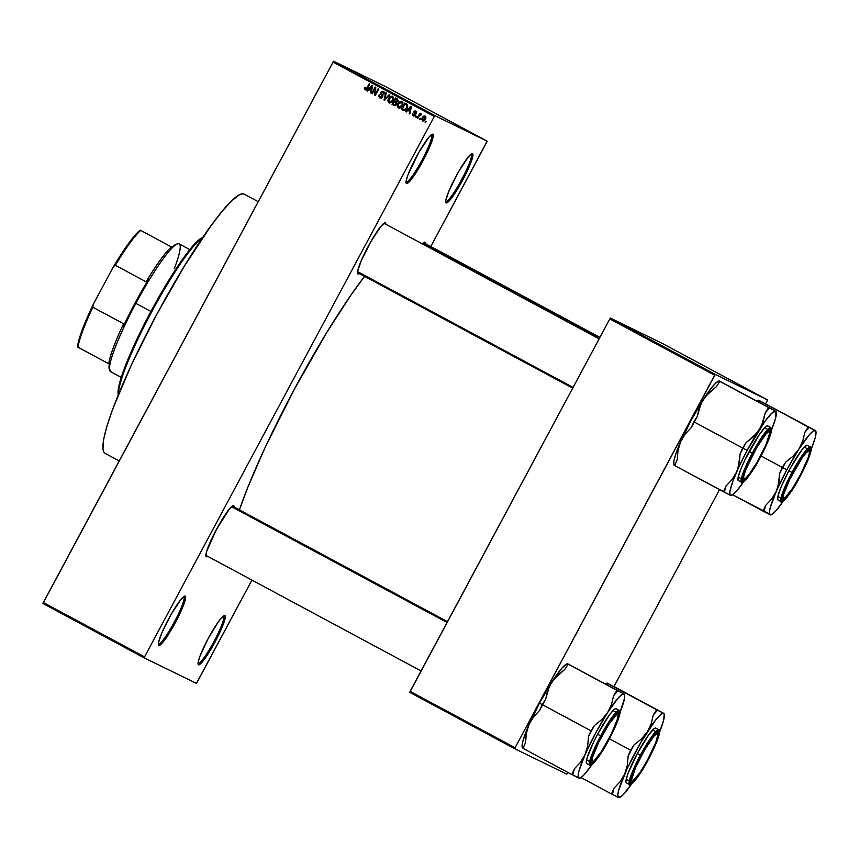 <?xml version="1.0" encoding="UTF-8"?>
<svg xmlns="http://www.w3.org/2000/svg" width="859" height="859" viewBox="0 0 859 859"><rect width="100%" height="100%" fill="white"/><g stroke="black" fill="none" stroke-linecap="round" stroke-linejoin="round"><path stroke-width="1.29" d="M198.01 663.384A26.93 3.704 118.2 0 0 198.042 663.395L198.45 664.791A27.971 3.844 -61.8 0 1 198.096 664.297A27.971 3.844 -61.8 0 1 208.286 638.334A27.971 3.844 -61.8 0 1 224.306 615.495A27.971 3.844 -61.8 0 1 224.886 615.506L223.512 615.924L224.886 615.506L225.305 616.3L223.458 623.913L215.126 641.834L204.764 658.767L200.781 663.567L198.45 664.791L198.139 662.268L199.879 656.383L208.211 638.462L218.573 621.529L222.556 616.73L224.886 615.506A27.971 3.844 -61.8 0 1 215.126 641.834A27.971 3.844 -61.8 0 1 198.45 664.791L198.042 663.395A26.93 3.704 -61.8 0 1 198.021 663.384A26.93 3.704 -61.8 0 1 198.01 663.384L198.01 663.384M445.681 201.489A26.93 3.704 118.2 0 0 445.703 201.5L446.122 202.896A27.971 3.844 -61.8 0 1 445.757 202.402A27.971 3.844 -61.8 0 1 455.946 176.439A27.971 3.844 -61.8 0 1 471.967 153.6A27.971 3.844 -61.8 0 1 472.547 153.611L471.183 154.029A26.93 3.704 -61.8 0 1 471.172 154.04A26.93 3.704 -61.8 0 1 461.723 179.456A26.93 3.704 -61.8 0 1 445.703 201.5A26.93 3.704 -61.8 0 1 445.692 201.489A26.93 3.704 -61.8 0 1 445.681 201.489L445.681 201.489M405.996 182.097A26.93 3.704 118.2 0 0 406.028 182.108L406.436 183.515A27.971 3.844 -61.8 0 1 406.082 183.01A27.971 3.844 -61.8 0 1 416.271 157.047A27.971 3.844 -61.8 0 1 432.292 134.219A27.971 3.844 -61.8 0 1 432.872 134.219L431.497 134.638A26.93 3.704 -61.8 0 1 431.497 134.659A26.93 3.704 -61.8 0 1 422.048 160.064A26.93 3.704 -61.8 0 1 406.028 182.108A26.93 3.704 -61.8 0 1 406.006 182.108A26.93 3.704 -61.8 0 1 405.996 182.097L405.996 182.097M158.335 643.992A26.93 3.704 118.2 0 0 158.357 644.003L158.775 645.41A27.971 3.844 -61.8 0 1 158.41 644.905A27.971 3.844 -61.8 0 1 168.6 618.942A27.971 3.844 -61.8 0 1 184.621 596.114A27.971 3.844 -61.8 0 1 185.2 596.114L183.837 596.533A26.93 3.704 -61.8 0 1 183.826 596.554A26.93 3.704 -61.8 0 1 174.377 621.959A26.93 3.704 -61.8 0 1 158.357 644.003A26.93 3.704 -61.8 0 1 158.335 644.003A26.93 3.704 -61.8 0 1 158.335 643.992L158.335 643.992M383.962 223.286A27.971 3.844 118.2 0 0 383.952 223.286A27.971 3.844 -61.8 0 1 383.962 223.286A27.971 3.844 -61.8 0 1 383.984 223.297L385.358 222.857L383.962 223.286L599.12 338.854M357.484 272.561A27.971 3.844 118.2 0 0 357.527 272.582L357.945 273.978A29.002 3.984 -61.8 0 1 357.569 273.463A29.002 3.984 -61.8 0 1 368.135 246.533A29.002 3.984 -61.8 0 1 384.757 222.857A29.002 3.984 -61.8 0 1 385.358 222.857L385.809 224.285A29.002 3.984 -61.8 0 0 385.358 222.857L381.052 226.196L370.809 241.712L361.059 261.168L357.612 271.369L357.945 273.978L357.527 272.582A27.971 3.844 -61.8 0 1 357.516 272.571A27.971 3.844 -61.8 0 1 357.484 272.561L572.685 388.15M423.616 242.667L425.012 242.238L422.252 243.849A29.002 3.984 -61.8 0 1 424.41 242.227A29.002 3.984 -61.8 0 1 425.012 242.238L423.616 242.667A27.971 3.844 118.2 0 0 423.605 242.657A27.971 3.844 -61.8 0 1 423.616 242.667A27.971 3.844 -61.8 0 1 423.637 242.667L599.915 337.362M205.881 555.365A27.971 3.844 -61.8 0 1 205.849 555.354A27.971 3.844 118.2 0 0 205.902 555.376L206.31 556.772A29.002 3.984 -61.8 0 1 205.935 556.256A29.002 3.984 -61.8 0 1 216.5 529.327A29.002 3.984 -61.8 0 1 233.122 505.65A29.002 3.984 -61.8 0 1 233.723 505.661L232.327 506.08A27.971 3.844 118.2 0 0 232.317 506.08A27.971 3.844 -61.8 0 1 232.327 506.08A27.971 3.844 -61.8 0 1 232.349 506.091L447.485 621.648M486.785 142.132L430.81 246.522L487.139 141.155L385.916 86.78L333.689 61.257L434.922 115.632L487.139 141.155L434.922 115.632L434.3 116.491L144.537 656.888L43.315 602.513L333.067 62.116L434.3 116.491L144.537 656.888L144.183 657.865L196.41 683.377L197.022 682.529L251.934 580.104L196.41 683.377L144.183 657.865L42.95 603.49L144.183 657.865L144.537 656.888L43.315 602.513L42.95 603.49L333.067 62.116L434.3 116.491L434.922 115.632L333.689 61.257L333.067 62.116L333.689 61.257L385.916 86.78L487.139 141.155L486.785 142.132M383.146 92.235L384.027 94.189L384.306 92.589L383.318 91.344L381.847 91.204L380.601 92.547L380.655 93.953L382.223 95.929L381.697 97.25L380.097 97.067L379.163 94.78L378.83 96.562L379.903 97.958L381.493 98.141L382.695 97.067L382.878 95.542L381.128 93.105L381.879 91.999L383.146 92.235M423.09 121.13L422.263 117.608L422.574 120.883L424.335 120.732L425.978 117.951L425.162 116.062L423.423 116.201L422.263 117.608L421.737 119.358L422.639 120.915M421.533 114.44L420.964 113.839L419.997 114.354L419.815 113.302L417.324 117.951L417.904 118.263L419.901 114.859L421.533 114.44L419.997 114.354L419.815 113.302L417.324 117.951L417.904 118.263L419.804 114.956L421.533 114.44M413.855 116.169L412.739 113.667L413.34 115.922L415.541 115.16L414.521 111.938L416.218 112.1L416.411 113.163L415.563 111.767L416.518 113.13L416.368 111.455L414.897 110.908L413.823 111.863L414.693 115.235L412.631 113.979L412.954 115.643L414.897 115.901L415.767 114.172L414.467 112.046L415.563 111.767L416.518 113.13L415.81 111.047M403.15 110.339L407.059 108.277L407.349 104.519L404.89 103.037L401.464 109.426L404.943 110.521L407.735 106.409L407.349 104.519L404.89 103.037L401.464 109.426L403.805 110.661M393.798 105.313L396.557 104.379L396.611 102.393L397.953 101.383L397.234 98.925L395.441 97.969L392.015 104.358L394.571 105.603L396.063 105.056L396.611 102.393L398.189 100.696L397.234 98.925L395.441 97.969L392.015 104.358L393.937 105.389M384.564 100.353L389.803 94.93L389.202 94.608L384.649 99.44L386.325 93.062L385.723 92.751L384.005 100.052L384.564 100.353L384.005 100.052L384.564 100.353L389.803 94.93L389.202 94.608L384.649 99.44L386.325 93.062L385.723 92.751L384.005 100.052L384.714 99.472L384.585 100.342M372.301 93.76L375.039 88.649L374.717 95.07L375.34 95.392L378.765 89.003L378.185 88.702L375.437 93.824L375.759 87.393L375.147 87.06L371.722 93.459L372.301 93.76L371.722 93.459L372.301 93.76L375.039 88.649L374.717 95.07L375.34 95.392L378.765 89.003L378.185 88.702L375.437 93.824L375.759 87.393L375.147 87.06L371.722 93.459L372.237 93.706L375.651 87.339L372.301 93.749M364.946 89.927L367.394 88.488L369.724 84.15L369.145 83.838L366.17 89.121L365.193 89.046L365.397 87.489L364.774 87.264L364.495 89.54L366.449 89.776L369.724 84.15L369.145 83.838L366.256 89.046L365.376 89.196L364.774 87.264L364.291 88.992L364.807 89.239L364.774 87.264L365.365 87.543L364.807 89.239L364.291 88.992L365.011 89.948M367.48 91.172L368.994 89.529L370.991 90.603L370.465 92.783L371.067 93.105L372.656 85.728L372.054 85.395L366.868 90.85L367.48 91.172L366.868 90.85L367.48 91.172L368.994 89.529L370.991 90.603L370.465 92.783L371.067 93.105L372.656 85.728L372.054 85.395L366.868 90.85L372.548 85.664L367.491 91.161M389.438 103.059L387.817 100.922L389.46 103.005L391.833 102.178L393.551 98.871L392.456 96.251L390.319 96.305L388.429 98.42L387.817 100.922L388.332 101.169L388.934 98.667L388.429 98.42L387.817 100.922L388.977 102.833M398.887 108.127L397.266 105.99L398.136 107.729L399.757 108.094L402.624 105.238L402.946 102.704L401.754 101.255L399.489 101.545L397.728 103.789L397.266 105.99L397.781 106.237L398.383 103.746L397.878 103.499L397.266 105.99L398.426 107.901M406.264 112.003L407.778 110.36L409.764 111.434L409.249 113.613L409.85 113.936L411.44 106.559L410.827 106.237L405.652 111.681L406.264 112.003L405.652 111.681L406.264 112.003L407.778 110.36L409.764 111.434L409.249 113.613L409.85 113.936L411.44 106.559L410.827 106.237L405.652 111.681L411.332 106.495L406.275 111.992M416.261 117.372L416.744 116.459L416.175 116.158L415.681 117.071L416.261 117.372L415.681 117.071L416.261 117.372L416.744 116.459L416.175 116.158L415.681 117.071L416.669 116.427L416.261 117.361M420.201 119.498L420.685 118.585L420.115 118.274L419.622 119.186L420.201 119.498L420.685 118.585L420.115 118.274L419.622 119.186L420.201 119.498M425.624 122.407L426.107 121.495L425.538 121.183L425.044 122.096L425.624 122.407L425.044 122.096L425.624 122.407L426.107 121.495L425.538 121.183L425.044 122.096L426.043 121.452L425.634 122.386M478.227 136.42L475.231 134.809L478.227 136.42M474.286 134.294L473.588 133.929L474.286 134.294M470.442 132.222L473.073 133.628L470.431 132.211M464.923 129.258L459.372 126.294L464.923 129.258M458.996 126.069L454.497 123.653L459.06 126.09M422.886 106.699L425.098 107.837L422.886 106.699M426.15 108.427L428.963 109.963L426.15 108.427M430.917 110.972L434.139 112.69L430.917 110.972M436.78 114.118L440.141 115.933L436.759 114.118M445.177 118.617L441.096 116.437L445.177 118.617M453.713 123.245L453.144 122.934M463.677 128.571L462.786 128.088M514.949 747.674L410.108 691.355L609.804 318.925L714.645 375.243L514.595 748.651L566.811 774.163L567.896 772.445L566.811 774.163L514.595 748.651L409.743 692.333L514.595 748.651L715.268 374.384L767.495 399.907L662.643 343.589L610.427 318.077L715.268 374.384L714.645 375.243L609.804 318.925L409.743 692.333L410.108 691.355L514.949 747.674M767.13 400.885L765.594 403.751L767.495 399.907L715.268 374.384L610.427 318.077L609.804 318.925L610.427 318.077L662.643 343.589L767.495 399.907L767.13 400.885M719.531 489.651L613.96 686.545L719.531 489.651M364.549 276.351A171.94 23.633 118.2 0 0 239.425 509.902M158.775 645.41L158.453 642.886L161.771 633.051L171.177 614.292L181.056 599.324L184.277 596.253L185.619 596.919L182.205 608.473L172.799 627.22L162.92 642.188L159.699 645.259L158.775 645.41L158.357 644.003A26.93 3.704 118.2 0 0 174.398 621.927A26.93 3.704 118.2 0 0 183.815 596.543L185.2 596.114A27.971 3.844 -61.8 0 1 175.44 622.453A27.971 3.844 -61.8 0 1 158.775 645.41M406.436 183.515L406.124 180.991L407.864 175.096L418.838 152.397L428.727 137.429L431.937 134.358L432.872 134.219L433.29 135.024L429.865 146.578L420.47 165.325L410.581 180.293L407.37 183.364L406.436 183.515L406.028 182.108A26.93 3.704 118.2 0 0 422.059 160.032A26.93 3.704 118.2 0 0 431.486 134.648L432.872 134.219A27.971 3.844 -61.8 0 1 423.111 160.558A27.971 3.844 -61.8 0 1 406.436 183.515M446.122 202.896L445.8 200.372L449.117 190.537L458.523 171.789L468.402 156.821L471.623 153.75L472.965 154.405L469.551 165.959L460.145 184.717L450.266 199.685L447.045 202.756L446.122 202.896L445.703 201.5A26.93 3.704 118.2 0 0 461.745 179.424A26.93 3.704 118.2 0 0 471.161 154.04L472.547 153.611A27.971 3.844 -61.8 0 1 462.786 179.939A27.971 3.844 -61.8 0 1 446.122 202.896M205.902 555.376L206.31 556.772A29.002 3.984 -61.8 0 0 207.717 556.353L206.31 556.772L205.881 555.945L206.632 551.499L216.436 529.466L229.417 508.99L232.757 505.811L233.723 505.661L234.185 507.078A29.002 3.984 -61.8 0 0 233.723 505.661L232.327 506.08M425.012 242.238L425.473 243.655A29.002 3.984 -61.8 0 0 425.012 242.238M359.352 273.559L357.945 273.978A29.002 3.984 -61.8 0 0 359.352 273.559M239.371 510.053L247.693 487.611L264.937 447.904L294.412 389.127L327.118 331.928L350.783 295.346L364.989 275.782M223.501 615.935A26.93 3.704 -61.8 0 1 223.512 615.935A26.93 3.704 -61.8 0 1 214.063 641.351A26.93 3.704 -61.8 0 1 198.042 663.395A26.93 3.704 118.2 0 0 214.074 641.319A26.93 3.704 118.2 0 0 223.501 615.935M424.507 107.547L425.098 107.837L424.518 107.525M426.44 108.588L428.04 109.447L426.44 108.588M439.894 115.815L439.239 115.45M447.797 120.024L445.628 118.896L447.807 120.035M452.596 122.612L451.018 121.774L452.575 122.633M451.813 122.236L450.599 121.57L451.823 122.225M462.561 127.959L463.108 128.281M465.224 129.419L466.824 130.278L465.224 129.419M471.408 132.758L470.668 132.361M471.859 132.973L472.493 133.317M479.827 137.268L481.878 138.363M365.891 89.443L366.772 89.293L366.256 89.046L366.772 89.293L369.649 84.118L366.922 89.111L365.891 89.443M371.067 93.083L370.465 92.783L370.97 93.03L371.496 90.85L368.994 89.529L371.496 90.85L371.067 93.083M372.119 88.198L371.7 90.002L372.119 88.198M369.595 88.885L372.495 86.469L371.195 89.755L371.7 90.002L369.595 88.885L372.033 86.254L371.195 89.755L369.595 88.885M375.952 94.071L375.437 93.824L375.952 94.071L378.69 88.971L375.952 94.071M375.351 95.381L374.717 95.07L375.039 88.649L375.351 95.381M380.87 97.486L382.62 97.024L380.365 97.239L379.163 94.78L380.011 98.012M382.738 96.756L381.332 94.791L382.62 97.024L381.6 97.69L380.365 97.239M379.903 97.958L382.695 97.067L381.31 92.547L383.565 92.418L384.091 93.695L382.942 92.106L383.404 93.964L384.027 94.189L383.318 91.344L380.741 92.214L381.836 95.048L380.741 92.214L383.833 91.602M383.662 91.516L382.019 91.623L381.02 93.148L382.781 96.466M381.02 93.148L381.042 93.867M385.208 97.368L386.228 93.019L385.208 97.368M385.165 99.687L384.649 99.44L385.165 99.687L385.959 98.817L385.444 98.57L389.696 94.877L385.165 99.687M388.934 102.801L391.103 102.715L392.907 100.728L392.37 96.208M392.456 96.251L388.429 98.42L392.96 96.498M392.37 96.283L390.555 96.723L388.794 98.957L388.365 101.448L389.32 102.983M390.555 96.723L389.632 97.593M392.563 97.25L393.39 98.538L392.95 100.46L391.65 102.124L389.943 102.361L388.998 98.742L392.015 96.981L393.379 99.075L392.058 97.003L392.853 100.643L392.874 98.817L392.338 100.396L389.331 102.06L388.547 100.965L388.794 99.161L390.211 97.196L392.058 97.003M389.385 102.081L392.338 100.396L391.135 101.877L389.331 102.06M394.163 105.485L392.015 104.358L392.531 104.605L395.945 98.237L392.531 104.605L394.163 105.485M396.493 103.026L396.493 104.326L395.838 102.532L394.195 101.673L395.333 102.285L395.978 104.079L394.85 104.809L392.993 103.918L394.195 101.673L396.3 102.833M396.493 104.326L394.721 104.819L396.493 104.326M396.493 101.91L397.835 101.426L397.126 99.805L395.612 99.021L397.32 101.179L396.31 101.77L394.592 100.933L395.612 99.021L397.932 100.439L397.653 101.695L396.74 102.006M396.31 101.77L394.592 100.933L395.612 99.021L397.492 100.428L396.912 101.652L395.677 101.512M394.85 104.809L392.993 103.918L394.195 101.673L396.16 103.552L395.527 104.626L394.217 104.573M398.383 107.88L400.552 107.794L402.356 105.797L401.819 101.287M401.905 101.33L398.383 103.746L402.409 101.577M401.819 101.362L400.004 101.802L398.243 104.036L397.814 106.527L398.769 108.062M400.004 101.802L399.081 102.672M401.969 102.307L402.85 103.885L402.055 106.14L400.444 107.504L398.812 107.15L398.447 103.81L401.937 102.285M402.012 102.328L402.302 105.721L402.323 103.896L401.787 105.474L398.78 107.128L397.932 105.582L398.447 103.81L400.079 102.028L401.507 102.081M398.834 107.16L402.302 105.721L400.165 107.182L398.78 107.128M403.505 110.5L401.464 109.426L401.98 109.684L405.394 103.305L401.98 109.684L403.505 110.5M405.577 104.347L407.273 105.367L407.563 106.677L406.243 109.318L404.729 110.07L403.988 109.802L405.931 109.641L407.005 108.213L407.349 105.464L405.577 104.347M402.442 108.996L405.061 104.1L407.349 105.464L406.833 105.217L407.005 108.213L406.49 107.955L405.427 109.394L405.931 109.641L402.442 108.996L405.061 104.1L406.994 105.539L406.382 108.159L404.482 109.845L402.442 108.996M404.117 109.866L403.472 109.544M409.85 113.914L409.249 113.613L409.754 113.86L410.28 111.681L407.778 110.36L410.28 111.681L409.85 113.914M410.903 109.029L410.484 110.832L410.903 109.029M408.369 109.727L411.278 107.3L409.979 110.586L410.484 110.832L408.369 109.727L410.817 107.085L409.979 110.586L408.369 109.727M415.412 115.224L414.972 114.472L415.198 115.482L413.737 115.278L412.739 113.667L413.716 116.083M414.553 113.903L415.488 114.719L413.888 111.724L414.553 113.903M415.896 111.09L413.888 111.724L416.411 111.337M414.521 111.938L415.563 111.767M416.078 112.014L415.026 112.185L416.078 112.014M416.143 111.219L414.757 111.498L414.221 112.561L415.466 115.106M417.914 118.241L417.324 117.951L417.839 118.198L420.319 113.571L417.914 118.241M421.479 114.097L420.502 114.601L421.629 114.15M421.157 114.956L420.319 115.203M420.212 119.476L419.622 119.186L420.62 118.542L420.212 119.476M422.574 120.883L425.495 119.283L425.098 116.029M425.162 116.062L422.263 117.608L425.667 116.319M425.463 116.223L423.938 116.448L422.671 118.07L422.252 119.605L422.993 121.076M422.95 120.228L422.488 118.81L423.884 116.749L424.926 116.803L425.259 118.134L424.131 120.024L423.004 120.249L425.409 119.272L424.786 116.717L424.894 119.025L422.95 120.228L422.843 117.919L424.786 116.717L425.72 117.436L425.549 118.982M425.409 119.272L423.916 120.571M425.302 116.974L424.754 116.706M118.413 394.464A91.151 12.531 -61.8 0 1 151.882 311.538A91.151 12.531 -61.8 0 1 202.541 237.836A91.151 12.531 118.2 0 0 151.882 311.538A91.151 12.531 118.2 0 0 118.413 394.464M202.745 237.535L202.724 237.546A90.109 12.38 118.2 0 0 151.098 311.119A90.109 12.38 118.2 0 0 118.263 394.786A90.109 12.38 118.2 0 0 118.274 394.796L118.263 394.786M244.353 194.252A147.082 20.219 118.2 0 0 244.257 194.198A147.082 20.219 118.2 0 0 244.171 194.145L258.226 201.704L244.171 194.145A147.082 20.219 118.2 0 0 156.671 314.544A147.082 20.219 118.2 0 0 105.066 453.348L119.218 460.95M105.163 453.391L103.714 451.898L102.951 449.171L103.499 440.13L106.774 426.612L112.669 409.152L131.277 365.172L156.488 314.888L184.47 265.968L210.96 225.831L222.352 211.056L231.919 200.619L239.285 194.907L242.055 193.898L244.171 194.145M118.542 395.473L118.402 388.268L124.029 369.284L135.421 342.344L150.873 311.538L168.02 281.559L184.245 256.97L197.087 241.519L203.293 237.406M631.966 781.132A27.971 3.844 -61.8 0 1 630.57 781.561A27.971 3.844 -61.8 0 1 630.538 781.54A27.971 3.844 118.2 0 0 631.966 781.132A27.971 3.844 -61.8 0 1 630.57 781.561A27.971 3.844 -61.8 0 1 630.538 781.54A27.971 3.844 118.2 0 0 631.161 781.572L632.535 781.142A26.93 3.704 -61.8 0 1 631.548 779.972L630.699 780.208L631.548 779.972L635.381 768.043L644.669 749.886L653.978 736.131L656.845 733.672L657.854 734.832A26.93 3.704 -61.8 0 1 647.267 760.44A26.93 3.704 -61.8 0 1 632.535 781.142L631.548 779.972A26.93 3.704 -61.8 0 1 643.96 751.12A26.93 3.704 -61.8 0 1 657.779 734.155A26.93 3.704 -61.8 0 1 657.854 734.832L655.664 742.82L647.31 760.376L639.708 772.993L632.568 781.132M648.287 759.152A29.002 3.984 -61.8 0 1 630.624 782.442A29.002 3.984 -61.8 0 1 641.125 755.652L651.863 738.096L655.997 733.124L658.413 731.847L658.864 733.457L658.091 737.129L653.259 749.241L645.549 764.113L637.55 776.719L631.966 782.817L630.71 782.667L630.667 780.348L634.114 770.147L641.125 755.652A29.002 3.984 -61.8 0 1 657.811 731.836A29.002 3.984 -61.8 0 1 648.287 759.152L648.287 759.152M656.083 728.389L654.021 728.711L648.76 734.767L637.249 753.59A31.074 4.274 118.2 0 1 655.793 728.088L658.864 729.742L649.93 739.137L640.32 755.233L640.943 755.566C645.002 747.641 656.115 729.57 659.1 730.569C661.688 732.298 652.829 751.464 648.47 759.249L655.825 744.023L659.444 733.318L659.39 730.88L658.08 730.73L652.217 737.129L643.821 750.369L635.724 765.981L630.646 778.694L629.84 782.549L630.313 784.246L632.847 782.903L637.195 777.685L648.47 759.249C644.411 767.173 633.298 785.233 630.313 784.246C627.725 782.517 636.583 763.34 640.943 755.566L640.32 755.233A31.074 4.274 -61.8 0 1 658.864 729.742C661.838 728.894 658.37 738.729 648.47 759.249C638.752 778.63 628.434 787.81 629.454 784.492A31.074 4.274 -61.8 0 1 640.32 755.233L637.249 753.59L640.32 755.233L632.299 771.994L629.454 784.492L626.383 782.839A31.074 4.274 118.2 0 1 637.249 753.59L627.993 773.497L626.05 780.047L625.943 781.958L626.855 782.903M663.975 713.485L614.647 686.878L664.05 713.561L656.63 709.77L653.216 715.085L651.176 723.804L647.267 731.922L641.437 738.976L634.071 744.871L630.656 750.197L628.144 755.941L627.328 765.272L624.697 774.013L620.144 781.69L614.024 788.186L611.501 793.941L618.92 797.732L617.761 795.37L618.598 790.473L627.006 768.902L641.233 741.789L655.396 720.314L661.366 714.065L662.697 713.357L664.232 714.108L663.588 720.454L659.508 732.126M581.028 777.578L611.501 793.941L581.028 777.578M609.407 738.772L630.656 750.197L609.407 738.772M607.302 683.173L608.72 683.989L607.828 683.549L607.066 684.741L607.828 683.549L656.63 709.77L607.227 683.098M605.327 683.968L606.658 683.259M632.031 783.376L622.496 795.455L618.523 797.549A47.76 6.561 -61.8 0 1 624.697 774.013A47.76 6.561 -61.8 0 1 647.267 731.922L641.437 738.976L634.071 744.871A51.905 7.13 118.2 0 0 628.144 755.941L627.328 765.272L624.697 774.013L620.144 781.69L614.024 788.186A51.905 7.13 118.2 0 0 612.392 794.382L618.523 797.549A47.76 6.561 -61.8 0 0 619.511 797.56A47.76 6.561 -61.8 0 0 631.59 784.02M657.779 734.155L657.371 732.77A27.971 3.844 118.2 0 0 657.006 732.265A27.971 3.844 -61.8 0 1 657.038 732.287A27.971 3.844 -61.8 0 1 657.457 733.683A27.971 3.844 118.2 0 0 657.006 732.265A27.971 3.844 -61.8 0 1 657.038 732.287A27.971 3.844 -61.8 0 1 657.457 733.479M630.656 750.197L628.144 755.941L634.071 744.871L630.656 750.197M611.501 793.941L612.392 794.382L614.024 788.186L611.501 793.941M664.275 714.226L663.653 713.378A47.76 6.561 -61.8 0 1 664.275 714.226A47.76 6.561 -61.8 0 1 659.658 731.771M656.63 709.77L653.216 715.085L657.532 710.21L656.63 709.77M657.532 710.21A51.905 7.13 118.2 0 0 653.216 715.085L651.176 723.804L647.267 731.922A47.76 6.561 -61.8 0 1 663.653 713.378L657.532 710.21M607.206 683.088L606.626 683.27A47.76 6.561 118.2 0 0 605.455 683.871M807.546 450.395L807.825 451.222A26.93 3.704 -61.8 0 1 809.414 451.351A26.93 3.704 -61.8 0 1 800.352 474.941A26.93 3.704 -61.8 0 1 784.858 497.995L792.75 488.052L800.384 474.887L808.051 457.987L809.446 452.736L808.856 450.825L806.354 452.521L802.327 457.589L789.926 478.978L783.687 494.236L783.279 497.887L784.858 497.995A26.93 3.704 -61.8 0 1 784.17 498.349A26.93 3.704 -61.8 0 1 790.624 477.583A26.93 3.704 -61.8 0 1 807.825 451.222L807.546 450.395M809.414 451.351L809.006 449.976A27.971 3.844 118.2 0 0 808.641 449.472A27.971 3.844 -61.8 0 1 808.673 449.482A27.971 3.844 -61.8 0 1 809.092 450.889A27.971 3.844 118.2 0 0 808.641 449.472A27.971 3.844 -61.8 0 1 808.673 449.482A27.971 3.844 -61.8 0 1 809.092 450.889M422.832 243.29L599.485 338.178L422.832 243.29M783.505 498.403A27.971 3.844 -61.8 0 1 782.205 498.757A27.971 3.844 -61.8 0 1 782.173 498.746A27.971 3.844 118.2 0 0 782.796 498.778L784.17 498.349M592.216 761.826A27.971 3.844 -61.8 0 1 590.917 762.18A27.971 3.844 -61.8 0 1 590.885 762.169A27.971 3.844 118.2 0 0 591.507 762.191L592.882 761.772A26.93 3.704 -61.8 0 1 599.335 740.995A26.93 3.704 -61.8 0 1 616.537 714.645L616.257 713.818L616.537 714.645L608.644 724.588L598.637 742.401L592.399 757.659L591.98 761.31L593.558 761.418A26.93 3.704 -61.8 0 1 592.882 761.772M447.045 622.474L231.543 506.713L447.045 622.474M618.126 714.774A26.93 3.704 -61.8 0 1 609.063 738.364A26.93 3.704 -61.8 0 1 593.558 761.418L601.461 751.475L611.458 733.661L617.707 718.403L618.115 714.752L616.537 714.645A26.93 3.704 -61.8 0 1 618.126 714.774L617.718 713.399A27.971 3.844 118.2 0 0 617.353 712.895A27.971 3.844 -61.8 0 1 617.374 712.906A27.971 3.844 -61.8 0 1 617.804 714.312A27.971 3.844 118.2 0 0 617.353 712.895A27.971 3.844 -61.8 0 1 617.374 712.906A27.971 3.844 -61.8 0 1 617.804 714.312M742.67 478.034L743.529 477.808A26.93 3.704 -61.8 0 1 755.931 448.956A26.93 3.704 -61.8 0 1 769.761 431.98A26.93 3.704 -61.8 0 1 769.836 432.668L766.013 444.586L756.715 462.754L749.402 474.028L745.762 478.173L743.787 478.839L743.776 475.907L745.73 469.819L756.65 447.711L765.96 433.956L768.826 431.508L769.836 432.668A26.93 3.704 -61.8 0 1 759.249 458.266A26.93 3.704 -61.8 0 1 744.517 478.968A26.93 3.704 -61.8 0 1 743.529 477.808L742.67 478.034M769.761 431.98L769.353 430.606A27.971 3.844 118.2 0 0 768.988 430.101A27.971 3.844 -61.8 0 1 769.009 430.112A27.971 3.844 -61.8 0 1 769.439 431.315M357.569 271.637L573.093 387.398L357.569 271.637M743.948 478.968A27.971 3.844 -61.8 0 1 742.541 479.386A27.971 3.844 -61.8 0 1 742.52 479.365A27.971 3.844 118.2 0 0 743.948 478.968A27.971 3.844 -61.8 0 1 742.541 479.386A27.971 3.844 -61.8 0 1 742.52 479.365A27.971 3.844 118.2 0 0 743.142 479.397L744.517 478.968M177.598 243.838L176.224 244.267A71.469 9.825 118.2 0 0 171.961 247.231L171.413 246.92A70.438 9.685 118.2 0 0 146.084 281.806L148.36 279.723A71.469 9.825 118.2 0 0 135.099 302.948L135.872 303.377A72.51 9.964 -61.8 0 1 177.598 243.838A72.51 9.964 -61.8 0 1 174.194 268.846M189.839 249.625L179.144 243.881A72.51 9.964 118.2 0 0 135.872 303.377L150.916 311.452L135.872 303.377A72.51 9.964 118.2 0 0 110.532 371.625L121.226 377.369M110.156 370.25L109.093 368.275L109.308 364.076A71.469 9.825 118.2 0 0 109.243 368.973L109.641 370.358A72.51 9.964 -61.8 0 1 135.872 303.377L135.099 302.948A71.469 9.825 118.2 0 0 123.116 326.807L135.099 302.948L148.36 279.723L146.084 281.806A70.438 9.685 -61.8 0 1 171.413 246.92L140.178 230.126A69.396 9.535 118.2 0 0 112.905 267.686L115.353 265.291L146.084 281.806L115.353 265.291A70.438 9.685 -61.8 0 1 140.683 230.416A70.438 9.685 118.2 0 0 115.353 265.291L112.905 267.686L116.996 260.932L128.517 243.58L140.178 230.126L171.961 247.231L176.707 244.16M109.243 368.973A71.469 9.825 118.2 0 0 109.49 369.574M108.76 363.765L109.308 364.076L108.76 363.765A70.438 9.685 -61.8 0 1 123.589 323.757A70.438 9.685 118.2 0 0 108.76 363.765L78.029 347.261L108.76 363.765M123.116 326.807L123.589 323.757L92.858 307.243L93.502 303.882L112.905 267.686L93.502 303.882A69.396 9.535 118.2 0 0 77.535 346.972L78.029 347.261A70.438 9.685 -61.8 0 1 92.858 307.243A70.438 9.685 118.2 0 0 78.029 347.261L78.888 339.992L82.142 330.071L93.502 303.882L92.858 307.243L123.589 323.757L123.116 326.807M777.9 486.924L776.332 491.208A47.76 6.561 -61.8 0 1 786.823 469.787L782.699 467.586A51.905 7.13 118.2 0 0 779.779 473.148L778.963 482.468L776.332 491.208L771.779 498.896L765.648 505.393L763.136 511.148L732.663 494.784L771.146 514.766A47.76 6.561 -61.8 0 1 770.158 514.756L769.396 512.576L770.233 507.669L776.332 491.208L786.823 469.787L798.891 449.128L793.072 456.183L785.706 462.078L782.291 467.393L779.779 473.148L777.9 486.924M799.922 476.358L789.185 493.925L785.051 498.896L782.635 500.163L782.302 497.554L784.117 491.445L792.76 472.858A29.002 3.984 -61.8 0 1 809.446 449.042A29.002 3.984 -61.8 0 1 799.922 476.358A29.002 3.984 -61.8 0 1 782.259 499.648A29.002 3.984 -61.8 0 1 792.76 472.858L803.498 455.302L807.632 450.32L810.048 449.053L810.37 451.662L808.566 457.772L799.922 476.358M807.718 445.596L805.656 445.918L801.64 450.309L790.344 468.112L788.884 470.786L792.578 472.772C796.637 464.848 807.75 446.777 810.724 447.775C813.323 449.493 804.464 468.67 800.105 476.444L807.46 461.229L811.079 450.513L811.025 448.076L809.715 447.926L803.852 454.336L795.455 467.564L787.359 483.177L782.281 495.901L781.475 499.755L781.948 501.441L784.482 500.11L788.82 494.881L800.105 476.444C796.046 484.369 784.933 502.44 781.948 501.441C779.36 499.723 788.218 480.546 792.578 472.772L791.955 472.439L783.934 489.201L781.089 501.688A31.074 4.274 -61.8 0 1 791.955 472.439L788.884 470.786A31.074 4.274 118.2 0 0 778.018 500.045L778.49 500.099M761.042 455.979L782.291 467.393L761.042 455.979M758.937 400.369L760.355 401.196L759.463 400.756L758.701 401.937L759.463 400.756L808.265 426.977L804.851 432.292L802.811 441.011L798.891 449.128L809.318 434.772L812.99 431.261L815.288 430.574L758.862 400.294L815.61 430.681L816.05 432.753L815.223 437.661L811.143 449.332M815.61 430.681L758.862 400.294M756.962 401.164L758.293 400.466A47.76 6.561 118.2 0 0 757.09 401.078M783.666 500.572L776.128 510.557L772.456 514.069L770.158 514.756A47.76 6.561 -61.8 0 1 776.332 491.208L771.779 498.896L765.648 505.393A51.905 7.13 118.2 0 0 764.027 511.588L770.555 514.938M788.884 470.786L781.368 486.323L777.964 495.933L777.739 499.734L781.089 501.688C780.069 505.017 790.377 495.826 800.105 476.444C806.934 463.516 810.66 454.39 811.283 449.085L810.499 446.938L801.565 456.344L791.955 472.439A31.074 4.274 -61.8 0 1 810.499 446.938L807.428 445.295A31.074 4.274 118.2 0 0 788.884 470.786M783.601 498.338A27.971 3.844 -61.8 0 1 782.205 498.757A27.971 3.844 -61.8 0 1 782.173 498.746A27.971 3.844 118.2 0 0 783.601 498.338M815.685 430.756L815.288 430.574A47.76 6.561 -61.8 0 1 815.91 431.433A47.76 6.561 -61.8 0 1 811.293 448.978M809.167 427.406A51.905 7.13 118.2 0 0 804.851 432.292L802.811 441.011L798.891 449.128A47.76 6.561 -61.8 0 1 815.288 430.574L808.265 426.977L804.851 432.292L809.167 427.406M785.706 462.078A51.905 7.13 118.2 0 0 782.699 467.586L786.823 469.787A47.76 6.561 -61.8 0 1 798.891 449.128L793.072 456.183L785.706 462.078L779.779 473.148A51.905 7.13 -61.8 0 1 782.699 467.586A51.905 7.13 -61.8 0 1 785.706 462.078M765.648 505.393L763.136 511.148L764.027 511.588L765.648 505.393M783.225 501.226A47.76 6.561 -61.8 0 1 771.146 514.766M522.251 747.341L522.906 740.995L529.004 724.534L526.374 733.275L525.558 742.595L523.034 748.35L571.847 774.571L523.034 748.35L525.558 742.595L526.374 733.275L529.004 724.534L533.557 716.857L539.677 710.361L545.615 699.28L547.655 690.561L551.564 682.443A47.76 6.561 118.2 0 0 539.495 703.102L591.003 730.816L588.479 736.571L587.674 745.891L585.043 754.631L580.491 762.309L574.36 768.816L571.847 774.571L579.857 778.19A47.76 6.561 -61.8 0 1 578.869 778.179L578.107 775.999L578.934 771.092L585.043 754.631L595.534 733.199L607.603 712.551L601.772 719.606L594.417 725.501L591.003 730.816L542.201 704.605L545.615 699.28L549.352 686.416L554.27 678.76L564.76 669.494L568.175 664.179L616.977 690.389L613.562 695.715L611.522 704.434L607.603 712.551L618.029 698.195L621.701 694.684L623.999 693.997L567.563 663.717M590.885 762.169A27.971 3.844 118.2 0 0 592.313 761.761A27.971 3.844 -61.8 0 1 590.917 762.18A27.971 3.844 -61.8 0 1 590.885 762.169M608.634 739.782A29.002 3.984 -61.8 0 1 590.971 763.071A29.002 3.984 -61.8 0 1 601.461 736.281L612.209 718.715L616.343 713.743L618.759 712.476L619.199 714.076L618.437 717.748L613.605 729.871L605.896 744.732L597.896 757.337L592.302 763.436L591.056 763.297L591.013 760.977L594.46 750.777L601.461 736.281A29.002 3.984 -61.8 0 1 618.158 712.465A29.002 3.984 -61.8 0 1 608.634 739.782L617.889 720.357L619.779 713.936L619.436 711.188L616.902 712.53L612.564 717.748L601.289 736.195C605.348 728.271 616.461 710.2 619.436 711.188C622.023 712.916 613.176 732.093 608.816 739.867C604.757 747.792 593.644 765.863 590.659 764.864C588.071 763.136 596.93 743.969 601.289 736.195L592.216 755.705L590.316 762.126L590.659 764.864L593.193 763.533L597.531 758.304L608.816 739.867C618.716 719.359 622.174 709.523 619.21 710.361L610.277 719.767L600.666 735.862L601.289 736.195L600.666 735.862A31.074 4.274 -61.8 0 1 619.21 710.361L616.139 708.718A31.074 4.274 118.2 0 0 597.596 734.209L600.666 735.862L597.596 734.209L593.494 742.24L587.094 757.821L586.278 762.577L587.202 763.522M624.31 694.104L622.893 693.288L624.396 694.179L624.547 698.303L619.854 712.755M522.412 747.888L522.218 747.223A47.76 6.561 118.2 0 1 529.004 724.534L533.557 716.857L539.677 710.361L542.201 704.605L539.495 703.102A47.76 6.561 118.2 0 0 529.004 724.534L539.495 703.102L551.564 682.443L561.99 668.098L567.004 663.889A47.76 6.561 118.2 0 0 551.564 682.443L557.394 675.389L564.76 669.494L568.175 664.179L569.066 664.619L567.649 663.792M592.377 763.995L584.839 773.98L581.167 777.492L578.869 778.179A47.76 6.561 -61.8 0 1 585.043 754.631A47.76 6.561 -61.8 0 1 607.603 712.551L601.772 719.606L594.417 725.501A51.905 7.13 118.2 0 0 588.479 736.571L587.674 745.891L585.043 754.631L580.491 762.309L574.36 768.816A51.905 7.13 118.2 0 0 572.738 775.011L579.267 778.361M616.418 709.019L615.667 708.654L613.53 710.071L609.106 715.397L597.596 734.209A31.074 4.274 118.2 0 0 586.729 763.458L589.8 765.111A31.074 4.274 -61.8 0 1 600.666 735.862L592.646 752.624L589.8 765.111C588.78 768.429 599.088 759.249 608.816 739.867M591.003 730.816L588.479 736.571L594.417 725.501L591.003 730.816M571.847 774.571L572.738 775.011L574.36 768.816L571.847 774.571M591.937 764.65A47.76 6.561 -61.8 0 1 579.857 778.19M624.396 694.179L623.999 693.997A47.76 6.561 -61.8 0 1 624.611 694.856A47.76 6.561 -61.8 0 1 620.005 712.39M616.977 690.389L613.562 695.715L617.879 690.829L616.977 690.389M617.879 690.829A51.905 7.13 118.2 0 0 613.562 695.715L611.522 704.434L607.603 712.551A47.76 6.561 -61.8 0 1 623.999 693.997L617.879 690.829M738.246 467.554L736.678 471.838A47.76 6.561 -61.8 0 1 747.169 450.406L743.035 448.215A51.905 7.13 118.2 0 0 740.114 453.777L739.309 463.098L736.678 471.838L732.115 479.515L725.995 486.022L723.482 491.777L674.669 465.557L677.193 459.801L678.009 450.481L680.639 441.741L685.192 434.063L691.312 427.557L693.836 421.801L742.638 448.022L740.114 453.777L738.246 467.554M769.439 431.519A27.971 3.844 118.2 0 0 768.988 430.101A27.971 3.844 -61.8 0 1 769.009 430.112A27.971 3.844 -61.8 0 1 769.439 431.519M760.269 456.988L749.531 474.544L745.397 479.515L742.981 480.793L742.648 478.173L744.463 472.063L753.096 453.488A29.002 3.984 -61.8 0 1 769.782 429.672A29.002 3.984 -61.8 0 1 760.269 456.988A29.002 3.984 -61.8 0 1 742.606 480.278A29.002 3.984 -61.8 0 1 753.096 453.488L763.844 435.921L767.978 430.95L770.383 429.672L770.716 432.292L768.912 438.401L760.451 457.074C756.392 464.998 745.279 483.069 742.294 482.071C739.706 480.342 748.565 461.176 752.924 453.391L752.301 453.069L744.281 469.819L741.435 482.318A31.074 4.274 -61.8 0 1 752.301 453.069L749.231 451.415A31.074 4.274 118.2 0 0 738.364 480.664L738.837 480.729M673.885 464.547L673.918 460.972L675.528 454.83L680.639 441.741L685.192 434.063L691.312 427.557L697.25 416.486L700.987 403.623L705.905 395.967L716.385 386.7L719.81 381.385L768.612 407.596L765.197 412.911L761.461 425.774L756.543 433.441L746.052 442.707L742.638 448.022L693.836 421.801L697.25 416.486L699.29 407.767L703.199 399.65L711.338 388.043L715.622 383.2L718.639 381.085M719.284 380.999L718.607 381.095A47.76 6.561 118.2 0 0 703.199 399.65A47.76 6.561 118.2 0 0 680.639 441.741L691.13 420.309L703.199 399.65L709.029 392.595L716.385 386.7L719.81 381.385L720.701 381.815L719.198 380.924L776.031 411.386L719.198 380.924L776.031 411.386L775.559 418.279L771.489 429.962M674.047 465.095L673.853 464.429A47.76 6.561 118.2 0 1 680.639 441.741L678.009 450.481L677.193 459.801L674.669 465.557L730.902 495.557L729.925 494.644L729.957 491.069L732.942 481.019L738.976 466.738L747.169 450.406L764.854 421.49L771.661 413.308L775.634 411.203A47.76 6.561 -61.8 0 1 776.246 412.062A47.76 6.561 -61.8 0 1 771.64 429.597M744.012 481.201L736.474 491.187L732.802 494.687L730.504 495.385A47.76 6.561 -61.8 0 1 736.678 471.838L732.115 479.515L725.995 486.022A51.905 7.13 118.2 0 0 724.373 492.207L730.504 495.385A47.76 6.561 -61.8 0 0 731.492 495.385A47.76 6.561 -61.8 0 0 743.561 481.856M768.053 426.225L767.302 425.849L765.165 427.277L759.41 434.471L745.129 459.447L740.78 469.218L738.031 477.872L738.074 480.364L741.435 482.318C740.415 485.636 750.723 476.455 760.451 457.074L767.806 441.848L771.414 431.143L771.371 428.705L770.061 428.555L764.199 434.955L755.802 448.194L747.695 463.806L742.627 476.53L741.822 480.385L742.294 482.071L744.828 480.729L749.166 475.51L760.451 457.074C767.27 444.146 770.995 435.019 771.629 429.704L770.845 427.567L761.912 436.963L752.301 453.069A31.074 4.274 -61.8 0 1 770.845 427.567L767.774 425.914A31.074 4.274 118.2 0 0 749.231 451.415L752.924 453.391C756.983 445.467 768.096 427.406 771.071 428.394C773.658 430.123 764.811 449.3 760.451 457.074M775.945 411.311L776.246 412.062M769.514 408.036A51.905 7.13 118.2 0 0 765.197 412.911L763.157 421.629L759.238 429.747A47.76 6.561 -61.8 0 1 775.634 411.203L768.612 407.596L765.197 412.911L769.514 408.036M746.052 442.707A51.905 7.13 118.2 0 0 743.035 448.215L747.169 450.406A47.76 6.561 -61.8 0 1 759.238 429.747L753.407 436.802L746.052 442.707L740.114 453.777A51.905 7.13 -61.8 0 1 743.035 448.215A51.905 7.13 -61.8 0 1 746.052 442.707M725.995 486.022L723.482 491.777L724.373 492.207L725.995 486.022M258.226 201.693L244.257 194.198M618.942 797.743L619.511 797.56M629.293 780.874L626.211 779.22M655.761 731.6L652.679 729.946M804.314 447.152L807.396 448.795M777.846 496.427L780.928 498.07M205.849 555.354L421.05 670.943M586.557 759.85L589.628 761.493M613.025 710.565L616.096 712.218M767.731 429.425L764.66 427.771M741.263 478.699L738.192 477.046M815.91 431.433L815.706 430.767M758.261 400.466L758.83 400.294M624.611 694.856L624.418 694.179M566.972 663.889L567.541 663.717M730.923 495.568L731.492 495.385"/></g></svg>
